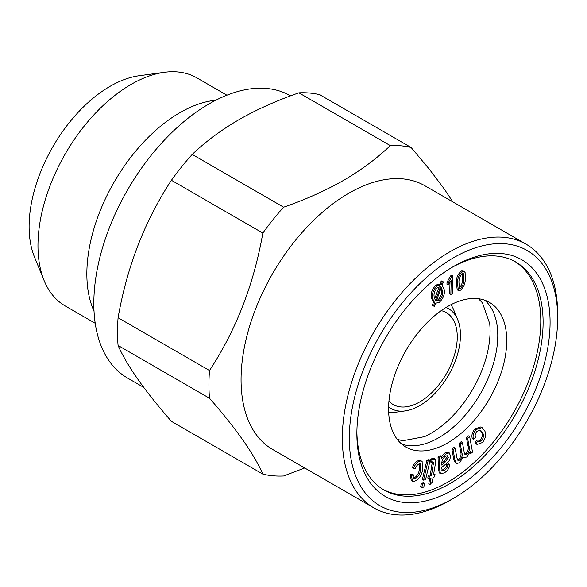 <?xml version="1.0" encoding="UTF-8"?>
<svg xmlns="http://www.w3.org/2000/svg" width="587" height="587" viewBox="0 0 587 587"><rect width="100%" height="100%" fill="white"/><g stroke="black" fill="none" stroke-linecap="round" stroke-linejoin="round"><path stroke-width="0.88" d="M283.631 207.196C305.68 199.529 325.697 190.555 343.688 180.282C361.328 170.017 376.861 158.453 390.304 145.605L298.886 92.827C276.646 100.582 256.629 109.549 238.828 119.741C221.042 130.123 205.501 141.68 192.213 154.418L283.631 207.196A181.06 104.537 -60 0 0 262.837 233.061L171.419 180.282C144.835 220.712 127.056 266.535 118.082 317.75L209.5 370.529C236.084 330.099 253.863 284.277 262.837 233.061M298.886 92.827A181.06 104.537 -60 0 1 319.68 94.683L411.098 147.469L429.258 169.122L444.388 189.146L452.848 201.891M481.597 440.852C483.739 437.498 484.026 434.74 482.455 432.56L480.518 430.198L476.827 431.328C475.177 433.639 474.751 435.708 475.565 437.542L473.54 439.369C472.469 436.368 473.276 433.103 475.976 429.574L482.052 427.571L484.4 430.352C486.528 433.654 485.904 437.704 482.543 442.488L477.084 444.498L474.868 442.921L476.563 440.551L478.412 441.769L481.597 440.852L480.43 440.177C482.573 436.831 482.859 434.064 481.289 431.893L479.924 429.955M476.035 443.596L477.723 441.219M414.018 478.588L414.738 478.743C417.526 477.635 419.419 475.103 420.424 471.141L420.571 463.884L419.712 463.701C417.739 464.273 416.264 465.946 415.28 468.727L413.527 468.389C415.214 464.119 417.584 461.646 420.637 460.964L422.119 461.279L422.413 470.994C420.813 476.725 417.981 480.217 413.916 481.472L412.441 481.164L411.428 475.47L413.453 474.883C412.91 477.165 413.336 478.449 414.738 478.743L413.571 478.067C416.359 476.96 418.252 474.428 419.257 470.466L419.896 463.708M420.424 471.141L419.257 470.466M467.582 438.188L469.651 436.53L472.528 452.122L470.664 453.604L470.26 451.418L467.017 456.928L463.811 457.75L463.055 456.957L459.775 462.717L456.517 463.561L455.028 460.502L453.054 449.803L455.123 448.152L456.928 457.97L457.977 460.509L459.79 460.083C461.918 457.794 462.637 455.461 461.969 453.069L460.296 444.014L462.38 442.349L464.244 452.482L465.264 454.72L467.039 454.287C469.329 451.586 470.011 448.916 469.072 446.274L467.582 438.188L466.423 437.513L468.485 435.862L469.651 436.53M435.011 474.377L434.585 476.879L433.074 477.378L432.281 482.066L429.904 484.657L431.027 478.045L428.95 478.713L429.383 476.211L431.46 475.536L433.499 462.541L432.619 462.218L431.694 462.637L431.893 459.9L433.477 459.115L432.311 458.44L433.947 458.418L435.106 459.085L435.363 463.972L433.507 474.876L435.011 474.377L433.698 473.76M433.477 459.115L435.106 459.085M450.86 294.469L451.212 280.711L448.13 284.952L448.182 282.868L451.843 276.521L452.826 275.993L452.379 293.647L450.86 294.469L449.701 293.801L449.98 282.655M446.025 307.471A57.614 33.261 -60 0 1 457.779 319.827A57.614 33.261 -60 0 1 419.727 405.617A57.614 33.261 -60 0 1 405.191 410.915A57.614 33.261 -60 0 1 388.616 406.908M441.211 310.633A53.087 30.649 -60 0 1 446.267 312.607A53.087 30.649 -60 0 1 454.404 355.142A53.087 30.649 -60 0 1 419.727 401.926A53.087 30.649 -60 0 1 393.187 404.553A53.087 30.649 -60 0 1 388.946 401.156M143.734 387.405L127.577 378.079A162.959 94.081 -60 0 1 127.577 189.909A162.959 94.081 -60 0 1 290.536 95.828L290.572 95.85M262.837 474.135C254.054 454.118 236.275 428.826 209.5 398.25L118.082 345.472C126.865 365.488 144.644 390.781 171.419 421.356L262.837 474.135A181.06 104.537 -60 0 0 283.631 475.991L304.704 467.986M373.86 507.909L272.603 449.451A152.26 87.903 -60 0 1 272.595 273.637A152.26 87.903 -60 0 1 424.856 185.734L526.113 244.192A152.26 87.903 -60 0 1 557.65 313.891L557.65 317.927A147.322 85.056 -60 0 1 453.48 498.356L449.987 500.366A152.26 87.903 -60 0 1 373.86 507.909A152.26 87.903 -60 0 1 373.86 332.095A152.26 87.903 -60 0 1 526.113 244.192M390.304 145.605A181.06 104.537 -60 0 1 411.098 147.469M209.5 398.25A181.06 104.537 -60 0 1 209.5 370.529M413.453 474.883L412.287 474.215L410.262 474.802L411.428 475.47M484.708 300.199A83.537 48.229 -60 0 1 491.987 368.225A83.537 48.229 -60 0 1 438.709 437.748A83.537 48.229 -60 0 1 401.655 444.051M397.252 439.369L402.792 440.749L424.401 436.684A83.537 48.229 120 0 0 431.005 433.301A83.537 48.229 120 0 0 489.705 323.576L482.419 302.833L478.456 298.724M382.995 489.404A131.679 76.024 120 0 0 447.661 482.228A131.679 76.024 120 0 0 533.37 367.249A131.679 76.024 120 0 0 514.652 261.354M451.719 267.555A131.679 76.024 -60 0 1 515.826 262.015A131.679 76.024 -60 0 1 515.826 414.062A131.679 76.024 -60 0 1 384.147 490.094A131.679 76.024 -60 0 1 356.889 431.797M448.182 282.868L447.015 282.193L450.684 275.853L451.66 275.318L452.826 275.993M451.843 276.521L450.684 275.853M436.537 300.493L438.034 299.737C440.918 296.78 442.026 293.61 441.365 290.242L440.954 288.4M439.193 300.412C442.077 297.448 443.192 294.285 442.525 290.91L441.299 287.469L436.31 301.102L439.193 300.412L438.034 299.737M442.04 470.517L444.425 470.319C446.34 469.307 447.47 467.597 447.83 465.175L449.891 464.478C449.18 468.499 447.228 471.339 444.021 473.005L440.448 473.562L439.472 468.764L439.208 457.544L441.417 456.378L441.769 458.366L446.45 453.325L445.284 452.65L448.226 452.313L449.385 452.988L450.537 456.187C450.163 459.775 448.468 462.519 445.438 464.398L441.615 467.45L442.238 470.664M446.45 453.325L449.385 452.988M430.139 460.311L428.972 459.636L426.969 460.054L428.128 460.729L430.139 460.311L425.531 479.726L423.521 480.144L428.128 460.729M482.455 432.56L481.289 431.893M435.525 303.281L434.395 306.363L432.289 305.387L433.463 302.158L431.372 297.675C430.601 293.089 432.186 288.87 436.134 285.018L440.111 283.969L441.226 280.894L442.172 281.195L443.339 281.863L442.158 285.106L444.198 289.618C444.939 294.175 443.354 298.372 439.436 302.217L435.525 303.281M429.904 484.657L428.737 483.989L429.677 478.478M420.608 486.865L421.503 483.079L423.513 482.653L424.68 483.328L423.777 487.122L421.767 487.54L420.608 486.865M421.767 487.54L422.669 483.747L421.503 483.079M449.994 500.366A152.26 87.903 -60 0 1 449.987 500.366L453.48 498.356A147.322 85.056 -60 0 1 349.309 438.21A147.322 85.056 -60 0 1 453.48 257.781A147.322 85.056 -60 0 1 557.65 317.927M477.084 444.498L474.868 442.921M431.694 462.637L430.528 461.962L430.726 459.225L432.311 458.44M431.893 459.9L430.726 459.225M422.669 483.747L424.68 483.328M423.521 480.144L422.361 479.476L426.969 460.054M413.527 468.389L412.36 467.714C414.048 463.451 416.418 460.978 419.47 460.296L422.119 461.279M420.637 460.964L419.47 460.296M411.905 480.731L411.274 480.496L410.262 474.802M458.909 288.041L459.173 287.96C461.433 285.62 462.578 282.802 462.6 279.5L462.629 273.461M441.784 463.194L444.029 461.419L447.118 456.789L446.949 455.6M460.34 288.635C462.6 286.295 463.745 283.47 463.767 280.168L463.297 273.564L462.336 273.542C460.091 275.89 458.953 278.708 458.931 281.995L459.401 288.613L460.34 288.635L459.173 287.96M463.767 280.168L462.6 279.5M460.047 290.514L458.366 290.492L457.42 282.567C457.574 277.981 459.327 274.342 462.666 271.642L464.361 271.649L465.117 272.551L465.293 279.595C465.131 284.181 463.385 287.821 460.047 290.514M458.366 290.492L457.207 289.817L456.253 281.899C456.415 277.313 458.161 273.667 461.499 270.967L463.202 270.974L464.361 271.649M457.42 282.567L456.253 281.899M437.535 287.498C434.607 290.484 433.492 293.676 434.204 297.081L435.473 300.537L440.463 286.852L437.535 287.498M433.455 306.054L434.622 302.833L432.538 298.35C431.768 293.757 433.353 289.538 437.3 285.686L441.27 284.644L442.385 281.569L441.226 280.894M442.385 281.569L443.339 281.863M434.622 302.833L433.463 302.158M456.517 463.561L455.351 462.894L453.861 459.834L451.887 449.128L453.956 447.477L455.123 448.152M462.38 442.349L461.213 441.673L459.137 443.339L460.802 452.394C461.477 454.786 460.751 457.126 458.63 459.408L457.478 459.951M448.285 457.464L447.646 455.732L445.849 455.974C443.06 457.948 441.695 460.604 441.74 463.95L441.703 465.065L445.195 462.086L448.285 457.464L447.118 456.789M473.54 439.369L472.374 438.702C471.302 435.701 472.117 432.436 474.81 428.906L480.885 426.903L482.052 427.571M475.976 429.574L474.81 428.906M442.525 290.91L441.365 290.242M444.425 470.319L443.258 469.644C445.173 468.639 446.303 466.922 446.663 464.508L448.725 463.811L449.891 464.478M447.83 465.175L446.663 464.508M440.448 473.562L439.289 472.887L438.313 468.096L438.049 456.877L440.257 455.71L441.417 456.378L445.284 452.65M477.847 441.336L480.43 440.177M470.664 453.604L469.754 453.076M453.054 449.803L451.887 449.128M467.039 454.287L465.873 453.619C468.162 450.919 468.844 448.248 467.912 445.599L466.423 437.513M441.776 470.136L443.258 469.644M428.95 478.713L427.791 478.045L428.216 475.543L430.293 474.868L432.333 461.866M439.208 457.544L438.049 456.877M448.13 284.952L446.964 284.277L447.015 282.193M432.538 298.35L431.372 297.675M437.3 285.686L436.134 285.018M462.666 271.642L461.499 270.967M434.622 299.01L439.098 286.735M441.27 284.644L440.111 283.969M459.79 460.083L458.63 459.408M461.969 453.069L460.802 452.394M460.296 444.014L459.137 443.339M464.772 454.169L465.873 453.619M432.839 462.16L433.499 462.541L432.619 462.218M429.383 476.211L428.216 475.543M431.46 475.536L430.293 474.868M171.419 180.282A181.06 104.537 -60 0 1 192.213 154.418M356.874 433.844A136.617 78.878 -60 0 1 453.48 266.52A136.617 78.878 -60 0 1 550.085 322.292A136.617 78.878 -60 0 1 453.48 489.617A136.617 78.878 -60 0 1 356.874 433.844M95.219 323.283L65.238 305.966A131.679 76.024 -60 0 1 44.091 280.513L34.442 256.908A114.575 66.148 -60 0 1 52.837 146.757A114.575 66.148 -60 0 1 139.031 75.752L164.301 72.304A131.679 76.024 -60 0 1 196.916 77.888L226.905 95.204M118.082 345.472A181.06 104.537 -60 0 1 118.082 317.75M447.661 442.914A83.537 48.229 -60 0 1 405.896 447.052A83.537 48.229 -60 0 1 405.888 350.593A83.537 48.229 -60 0 1 489.426 302.364A83.537 48.229 -60 0 1 502.23 369.304A83.537 48.229 -60 0 1 447.661 442.914M94.03 311.169A131.679 76.024 -60 0 1 114.12 182.139A131.679 76.024 -60 0 1 215.818 100.223M44.091 280.513A131.679 76.024 -60 0 1 65.238 153.919A131.679 76.024 -60 0 1 164.301 72.304M405.191 410.915L394.86 412.323A64.607 37.304 -60 0 1 388.682 412.536M450.933 304.719A64.607 37.304 -60 0 1 453.832 310.171L457.779 319.827M455.028 460.502L453.861 459.834M439.472 468.764L438.313 468.096M439.619 464.713L438.452 464.038M469.072 446.274L467.912 445.599M445.195 462.086L444.029 461.419M433.345 464.464L432.179 463.789M411.274 480.496L412.441 481.164M462.644 457.082L463.811 457.75"/></g></svg>
